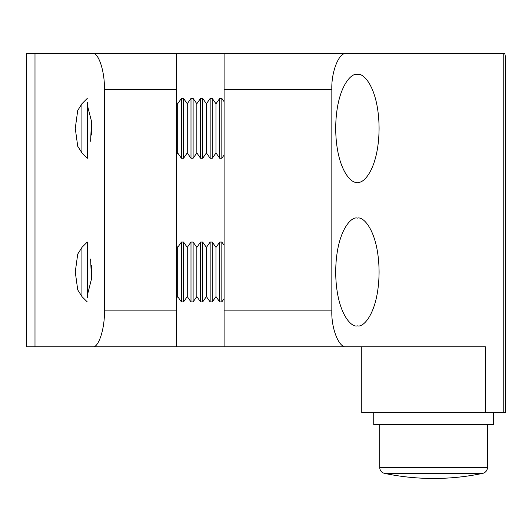 <?xml version="1.0" encoding="UTF-8"?>
<svg xmlns="http://www.w3.org/2000/svg" width="532" height="532" viewBox="0 0 532 532"><rect width="100%" height="100%" fill="white"/><g stroke="black" fill="none" stroke-linecap="round" stroke-linejoin="round"><path stroke-width="0.8" d="M82.074 296.73L77.725 289.88L75.265 271.985L77.725 254.09L82.074 247.24M82.074 153.09L77.725 146.24L75.265 128.345L77.725 110.45L82.074 103.6M357.384 182.21C351.04 184.378 335.985 168.212 335.692 128.345C335.985 88.478 351.04 72.312 357.384 74.48C363.735 72.312 378.791 88.478 379.083 128.345C378.791 168.212 363.735 184.378 357.384 182.21M357.384 218.12C363.735 215.952 378.791 232.118 379.083 271.985C378.791 311.852 363.735 328.018 357.384 325.85C351.04 328.018 335.985 311.852 335.692 271.985C335.985 232.118 351.04 215.952 357.384 218.12M224.105 310.887L331.835 310.887C331.19 328.656 339.143 348.4 346.299 346.798L224.105 346.798L224.105 53.533L43.358 53.533M224.105 346.798L43.358 346.798M92.588 346.798C98.433 348.4 104.93 328.656 104.405 310.887L176.225 310.887L176.225 346.798L26.6 346.798L26.6 53.533L176.225 53.533L176.225 89.443L104.405 89.443C104.93 71.674 98.433 51.93 92.588 53.533M90.626 259.057L91.457 279.14L87.773 293.564M87.773 106.766L91.457 121.19L90.626 141.273M104.405 310.887L104.405 89.443M503.232 412.633L503.232 53.533L504.835 53.533L505.4 56.884L505.4 412.633L361.76 412.633L361.76 346.798M503.232 53.533L346.299 53.533C339.143 51.93 331.19 71.674 331.835 89.443L224.105 89.443M331.835 310.887L331.835 89.443M485.35 412.633L485.35 346.798L346.299 346.798M176.225 310.887L176.225 89.443M224.105 53.533L346.299 53.533M441.766 473.374L384.47 473.374L441.766 473.374M493.43 412.633L493.43 424.603L373.73 424.603L373.73 412.633M433.58 478.468A239.4 239.4 0 0 1 384.47 473.374A239.4 239.4 0 0 0 482.69 473.374L384.47 473.374L482.69 473.374A5.985 5.985 0 0 0 487.445 467.522L379.715 467.522L379.715 424.603M87.255 102.43L87.255 158.27L81.928 152.943L81.928 103.747L87.255 98.42M87.773 102.43L87.773 158.27M91.504 121.655L91.504 135.035M177.688 152.943L181.419 158.27L181.419 98.42L177.688 103.747L177.688 152.943L176.225 155.031M183.533 158.27L187.264 152.943L187.264 103.747L183.533 98.42L183.533 158.27L181.419 158.27M187.264 103.747L190.995 98.42L190.995 158.27L193.109 158.27L193.109 98.42L196.84 103.747L196.84 152.943L193.109 158.27M196.84 103.747L200.571 98.42L200.571 158.27L202.685 158.27L202.685 98.42L206.416 103.747L206.416 152.943L202.685 158.27M206.416 103.747L210.147 98.42L210.147 158.27L212.261 158.27L212.261 98.42L215.992 103.747L215.992 152.943L212.261 158.27M215.992 103.747L219.723 98.42L219.723 158.27L221.837 158.27L221.837 98.42L224.105 101.659M87.255 301.91L81.928 296.583L81.928 247.387L87.255 242.06L87.255 297.9M87.773 242.06L87.773 297.9M177.688 296.583L181.419 301.91L181.419 242.06L177.688 247.387L177.688 296.583L176.225 298.671M181.419 242.06L183.533 242.06L183.533 301.91L187.264 296.583L190.995 301.91L193.109 301.91L193.109 242.06L190.995 242.06L190.995 301.91M190.995 242.06L187.264 247.387L187.264 296.583M196.84 296.583L200.571 301.91L200.571 242.06L196.84 247.387L196.84 296.583L193.109 301.91M200.571 242.06L202.685 242.06L202.685 301.91L206.416 296.583L210.147 301.91L212.261 301.91L212.261 242.06L210.147 242.06L210.147 301.91M210.147 242.06L206.416 247.387L206.416 296.583M215.992 296.583L219.723 301.91L219.723 242.06L215.992 247.387L215.992 296.583L212.261 301.91M219.723 242.06L221.837 242.06L221.837 301.91L224.105 298.671M91.504 265.295L91.504 278.675M34.992 346.798L34.992 53.533M482.69 473.374C485.649 472.542 487.239 470.594 487.445 467.522L487.445 424.603M384.47 473.374C381.511 472.542 379.921 470.594 379.715 467.522M177.688 103.747L176.225 101.659M224.105 155.031L221.837 158.27M219.723 98.42L221.837 98.42M215.992 152.943L219.723 158.27M210.147 98.42L212.261 98.42M206.416 152.943L210.147 158.27M200.571 98.42L202.685 98.42M196.84 152.943L200.571 158.27M190.995 98.42L193.109 98.42M187.264 152.943L190.995 158.27M181.419 98.42L183.533 98.42M177.688 247.387L176.225 245.299M187.264 247.387L183.533 242.06M196.84 247.387L193.109 242.06M206.416 247.387L202.685 242.06M215.992 247.387L212.261 242.06M224.105 245.299L221.837 242.06M219.723 301.91L221.837 301.91M200.571 301.91L202.685 301.91M181.419 301.91L183.533 301.91"/></g></svg>
